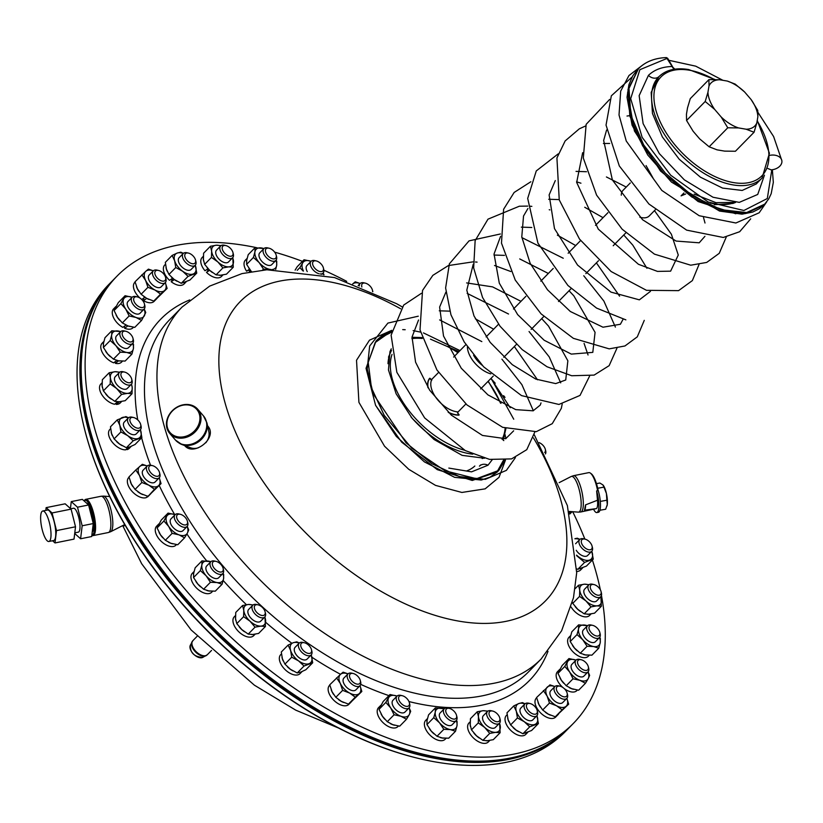 <?xml version="1.0" encoding="UTF-8"?>
<svg xmlns="http://www.w3.org/2000/svg" width="823" height="823" viewBox="0 0 823 823"><rect width="100%" height="100%" fill="white"/><g stroke="black" fill="none" stroke-linecap="round" stroke-linejoin="round"><path stroke-width="1.23" d="M251.499 271.631A13.538 7.561 44.4 0 1 250.871 270.942L251.55 271.621M246.931 259.142A13.538 7.561 44.4 0 0 246.571 261.436M248.937 268.319A13.538 7.561 44.4 0 0 249.534 269.214L249.564 269.203M247.106 258.412L245.377 260.161A13.538 7.561 44.4 0 0 246.581 271.189L249.534 269.214M250.871 270.942L249.194 272.053M246.581 271.189L249.801 269.533M576.748 571.44A13.538 7.561 44.4 0 0 580.575 570.01L582.622 567.921M536.658 697.791L536.329 698.13A13.538 7.561 44.4 0 0 540.701 712.996A13.538 7.561 44.4 0 0 555.648 717.08L558.189 714.498A13.538 7.561 44.4 0 0 558.529 714.107M158.942 523.84L156.596 526.226A13.538 7.561 44.4 0 0 160.68 540.804A13.538 7.561 44.4 0 0 175.587 545.495L176.492 544.589M507.143 714.703L506.382 715.485A13.538 7.561 44.4 0 0 510.754 730.361A13.538 7.561 44.4 0 0 525.712 734.445L527.749 732.357M427.446 718.592L425.728 720.351A13.538 7.561 44.4 0 0 430.1 735.227A13.538 7.561 44.4 0 0 445.058 739.311L446.076 738.272M128.522 417.775L125.929 416.603L117.267 419.864L119.777 425.193L120.899 431.952L127.75 435.665L133.203 440.789L126.392 447.733L130.055 446.899L127.071 449.625A13.538 7.561 44.4 0 0 129.19 448.422L131.227 446.333M110.621 428.68L109.86 429.462A13.538 7.561 44.4 0 0 112.082 441.93A13.538 7.561 44.4 0 0 125.652 449.842L128.707 447.208M127.071 449.625L126.629 449.008M470.19 721.761L468.966 723.005A13.538 7.561 44.4 0 0 473.338 737.881A13.538 7.561 44.4 0 0 488.296 741.965L489.798 740.433M147.255 465.983L142.348 464.306L135.785 469.995L139.519 475.54L141.854 482.494L148.87 485.189L154.498 489.304L147.42 497.041A13.538 7.561 44.4 0 0 148.037 496.526L150.578 493.934A13.538 7.561 44.4 0 0 150.918 493.543M129.036 477.227L128.707 477.566A13.538 7.561 44.4 0 0 131.824 491.115A13.538 7.561 44.4 0 0 146.268 497.617L148.15 495.878M570.689 635.541L568.971 637.3A13.538 7.561 44.4 0 0 573.333 652.176A13.538 7.561 44.4 0 0 588.291 656.26L589.319 655.221M559.835 669.294L557.5 671.681A13.538 7.561 44.4 0 0 562.922 687.524M564.249 688.594A13.538 7.561 44.4 0 0 576.82 690.641L577.396 690.055M571.131 607.045A13.538 7.561 44.4 0 0 589.566 615.46L591.068 613.927M119.705 372.191L115.045 371.718L109.15 372.768L110.364 377.634A13.456 7.51 44.4 0 0 116.609 388.456L121.619 394.412L127.514 393.363L132.019 393.744L132.194 387.448A13.456 7.51 44.4 0 0 131.392 384.248A8.405 4.691 -135.6 0 1 122.092 381.707A8.405 4.691 -135.6 0 1 119.376 372.469A13.456 7.51 44.4 0 0 115.045 371.718A13.456 7.51 44.4 0 0 110.364 377.634L110.189 383.93L103.379 390.863L108.399 396.82L114.808 401.357L119.284 401.737L116.249 404.402A13.538 7.561 44.4 0 0 120.199 402.972L121.701 401.449M102.093 382.767L100.869 384.022A13.538 7.561 44.4 0 0 102.289 395.369A13.538 7.561 44.4 0 0 114.623 404.247L117.751 401.747M116.249 404.402L115.714 403.383M380.884 705.26L378.539 707.646A13.538 7.561 44.4 0 0 382.911 722.522A13.538 7.561 44.4 0 0 397.869 726.606L398.445 726.02M256.57 247.672A319.499 178.385 44.4 0 0 117.133 276.014A319.499 178.385 44.4 0 0 151.679 545.608A319.499 178.385 44.4 0 0 444.832 753.909A319.499 178.385 44.4 0 0 573.302 723.468A319.499 178.385 44.4 0 0 601.459 595.451M600.337 589.752A319.499 178.385 44.4 0 0 592.395 560.01M584.855 539.086A319.499 178.385 44.4 0 0 572.715 511.721M346.699 281.353A319.499 178.385 44.4 0 0 323.892 270.242M302.453 261.354A319.499 178.385 44.4 0 0 274.666 252.157M120.724 331.597L111.794 330.774L111.691 334.93L110.189 340.506L103.379 347.45L107.71 354.003L113.44 359.126L118.533 360.803L115.436 363.344A13.538 7.561 44.4 0 0 121.465 362.171L122.493 361.132M103.863 341.463L102.145 343.212A13.538 7.561 44.4 0 0 102.834 353.437A13.538 7.561 44.4 0 0 113.677 362.82L116.835 360.443A13.538 7.561 44.4 0 1 116.743 360.412M115.436 363.344L114.932 361.883M329.807 685.096L329.478 685.436A13.538 7.561 44.4 0 0 333.85 700.311A13.538 7.561 44.4 0 0 348.808 704.395L351.349 701.803A13.538 7.561 44.4 0 0 351.688 701.412M129.736 326.443A13.538 7.561 44.4 0 1 127.822 325.898L124.664 328.254A13.538 7.561 44.4 0 0 132.935 327.801L133.511 327.215M115.95 306.454L113.615 308.841A13.538 7.561 44.4 0 0 122.853 327.379L126.022 325.095M124.664 328.254L124.386 326.289M281.445 653.915L280.684 654.697A13.538 7.561 44.4 0 0 285.056 669.572A13.538 7.561 44.4 0 0 300.014 673.646L302.062 671.568M153.294 270.839A13.456 7.51 44.4 0 0 145.836 271.261L135.044 281.764L137.379 288.729L141.114 294.264L146.7 298.358L143.531 300.652A13.538 7.561 44.4 0 0 154.107 301.352L156.648 298.759A13.538 7.561 44.4 0 0 156.987 298.368M135.106 282.052L134.777 282.392A13.538 7.561 44.4 0 0 140.208 298.235M141.525 299.315A13.538 7.561 44.4 0 0 141.741 299.469L144.899 297.288A13.538 7.561 44.4 0 1 143.83 296.537M143.531 300.652L143.799 298.07M235.512 615.522L234.288 616.766A13.538 7.561 44.4 0 0 238.66 631.642A13.538 7.561 44.4 0 0 253.618 635.726L255.12 634.194M171.596 278.946A9.248 5.164 44.4 0 0 172.223 279.46L173.262 278.719M176.945 281.219A13.538 7.561 44.4 0 1 174.353 279.614L171.215 281.744A13.538 7.561 44.4 0 0 184.054 283.986L186.101 281.898M165.495 264.245L164.723 265.027A13.538 7.561 44.4 0 0 169.528 280.314L172.655 278.215M171.215 281.744L172.223 279.46M194.033 571.553L192.315 573.312A13.538 7.561 44.4 0 0 196.687 588.188A13.538 7.561 44.4 0 0 211.645 592.272L212.663 591.223M207.026 269.409A9.248 5.164 44.4 0 0 208.178 270.674L209.258 269.944M220.811 245.583L216.315 245.213L210.421 246.262L203.61 253.206L203.425 259.492L204.649 264.358L209.628 270.283L206.501 272.372A13.538 7.561 44.4 0 0 221.469 276.466L222.971 274.933M203.363 256.262L202.139 257.506A13.538 7.561 44.4 0 0 204.989 270.746L208.054 268.72M206.501 272.372L208.178 270.674M248.906 270.129A9.248 5.164 44.4 0 0 249.894 271.59M210.421 246.262L211.634 251.128L211.46 257.414L217.869 261.951L222.889 267.907L216.079 274.851L209.628 270.283A13.538 7.561 44.4 0 0 212.406 272.536M219.206 275.263A13.538 7.561 44.4 0 0 221.799 275.108M203.343 258.083A13.538 7.561 44.4 0 0 203.651 261.107M207.067 267.588A13.538 7.561 44.4 0 0 208.034 268.74M193.868 572.294A13.538 7.561 44.4 0 0 193.498 574.588M195.874 581.46A13.538 7.561 44.4 0 0 200.617 586.85M206.912 590.503A13.538 7.561 44.4 0 0 210.287 591.109M210.894 561.697L201.964 560.864L201.861 565.02L200.359 570.606L206.089 575.73L210.421 582.283L203.61 589.227L208.744 590.904L215.276 591.171L222.087 584.227L223.589 578.641L223.691 574.485L223.043 573.292M210.421 582.283L216.953 582.54L222.087 584.227M200.359 570.606L193.549 577.551L197.88 584.093L203.61 589.227M201.964 560.864L195.154 567.808L193.652 573.394L193.549 577.551M223.126 568.333L223.475 569.753A8.405 4.691 -135.6 0 1 222.827 573.538L218.723 577.725A8.405 4.691 -135.6 0 1 210.153 575.853A8.405 4.691 -135.6 0 1 206.12 566.882A8.405 4.691 -135.6 0 1 206.717 565.946L210.822 561.759A13.456 7.51 44.4 0 0 208.497 561.121A13.456 7.51 44.4 0 0 201.861 565.02A13.456 7.51 44.4 0 0 206.089 575.73A13.456 7.51 44.4 0 0 216.953 582.54A13.456 7.51 44.4 0 0 223.589 578.641A13.456 7.51 44.4 0 0 222.827 573.538A8.405 4.691 -135.6 0 1 214.258 571.666A8.405 4.691 -135.6 0 1 210.225 562.695A8.405 4.691 -135.6 0 1 210.822 561.759A8.405 4.691 -135.6 0 1 214.597 561.039L216.017 561.368A6.728 3.755 44.4 0 0 212.519 562.695A6.728 3.755 44.4 0 0 217.714 571.224A6.728 3.755 44.4 0 0 223.126 568.333A6.728 3.755 44.4 0 0 216.017 561.368M183.92 282.731A13.538 7.561 44.4 0 0 185.823 282.022M165.999 267.393A13.538 7.561 44.4 0 0 167.213 271.251M171.421 277.094A13.538 7.561 44.4 0 0 172.645 278.246M174.373 279.563L181.266 283.297L189.938 280.046L196.748 273.102L195.257 265.243A8.405 4.691 -135.6 0 1 185.957 262.722A8.405 4.691 -135.6 0 1 183.241 253.484A13.456 7.51 44.4 0 0 177.161 253.083L172.13 255.428L165.32 262.372L166.441 269.131L168.962 274.46L174.353 279.614M172.13 255.428L174.651 260.757L175.772 267.516L168.962 274.46M175.772 267.516L182.624 271.23L188.076 276.363L181.266 283.297M188.076 276.363L196.748 273.102M183.385 253.34L180.803 252.167L177.161 253.083A13.456 7.51 44.4 0 0 174.651 260.757A13.456 7.51 44.4 0 0 182.624 271.23A13.456 7.51 44.4 0 0 193.107 274.018A13.456 7.51 44.4 0 0 195.627 266.343A13.456 7.51 44.4 0 0 195.246 265.253L191.142 269.44A8.405 4.691 -135.6 0 1 181.852 266.909A8.405 4.691 -135.6 0 1 179.136 257.671L183.241 253.484A8.405 4.691 -135.6 0 1 187.016 252.764L188.436 253.083A6.728 3.755 44.4 0 0 184.99 257.023A6.728 3.755 44.4 0 0 191.666 263.576A6.728 3.755 44.4 0 0 195.535 260.058A6.728 3.755 44.4 0 0 192.212 255.109A6.728 3.755 44.4 0 0 188.436 253.083M195.535 260.058L195.895 261.467A8.405 4.691 -135.6 0 1 195.246 265.263M115.92 306.506A13.538 7.561 44.4 0 0 115.045 308.162M116.094 315.055A13.538 7.561 44.4 0 0 119.839 320.425M125.466 324.828A13.538 7.561 44.4 0 0 126.022 325.126M127.822 325.898L134.756 327.379L141.566 320.435L145.743 312.545L144.22 308.975M331.196 689.705A13.538 7.561 44.4 0 0 333.613 694.458M338.531 699.581A13.538 7.561 44.4 0 0 343.664 702.482M350.392 702.533A13.538 7.561 44.4 0 0 351.349 701.803M544.672 452.465A6.728 3.755 44.4 0 0 544.857 452.28A6.728 3.755 44.4 0 0 545.32 449.317L545.67 450.737A8.405 4.691 -135.6 0 1 545.464 453.915M545.32 449.317A6.728 3.755 44.4 0 0 539.065 442.609M318.81 273.699A8.405 4.691 -135.6 0 1 311.68 267.969A8.405 4.691 -135.6 0 1 311.073 261.323A13.456 7.51 44.4 0 0 310.94 261.272L304.026 259.749L297.216 266.693L295.118 270.119M310.94 261.272A13.456 7.51 44.4 0 0 302.638 262.979L299.85 267.64L297.226 270.314M299.85 267.64L303.111 271.004M304.026 259.749L302.638 262.979A13.456 7.51 44.4 0 0 303.471 271.055M307.257 271.6A8.405 4.691 -135.6 0 1 306.969 265.51L311.073 261.323A8.405 4.691 -135.6 0 1 314.849 260.603L316.269 260.932A6.728 3.755 44.4 0 0 312.822 264.862A6.728 3.755 44.4 0 0 319.509 271.425A6.728 3.755 44.4 0 0 323.377 267.897A6.728 3.755 44.4 0 0 322.657 266.117A6.728 3.755 44.4 0 0 316.269 260.932M323.614 274.759A13.456 7.51 44.4 0 0 323.079 273.102A8.405 4.691 -135.6 0 1 320.003 273.946M324.005 274.851L323.172 273.01M579.906 539.363L577.324 538.201L574.907 538.695M592.056 546.081A6.728 3.755 44.4 0 0 584.958 539.116A6.728 3.755 44.4 0 0 581.943 544.137A6.728 3.755 44.4 0 0 590.163 549.774A6.728 3.755 44.4 0 0 592.056 546.081L592.416 547.49A8.405 4.691 -135.6 0 1 591.768 551.287A8.405 4.691 -135.6 0 1 590.04 552.12A8.405 4.691 -135.6 0 1 581.357 547.532A8.405 4.691 -135.6 0 1 579.762 539.507A13.456 7.51 44.4 0 0 574.927 538.808M591.768 551.287L587.663 555.463A8.405 4.691 -135.6 0 1 585.935 556.307A8.405 4.691 -135.6 0 1 576.964 551.338A8.405 4.691 -135.6 0 1 576.244 550.289M575.575 543.766A8.405 4.691 -135.6 0 1 575.658 543.694L579.762 539.507A8.405 4.691 -135.6 0 1 583.538 538.787L584.958 539.116M576.584 555.124A13.456 7.51 44.4 0 0 579.145 557.253A13.456 7.51 44.4 0 0 589.628 560.041A13.456 7.51 44.4 0 0 592.149 552.367A13.456 7.51 44.4 0 0 591.768 551.276L593.27 559.126L586.46 566.07L577.787 569.331L584.597 562.387L593.27 559.126M576.614 555.638L584.597 562.387M576.83 568.919L577.787 569.331M580.441 568.755A13.538 7.561 44.4 0 0 582.345 568.045M538.036 702.4A13.538 7.561 44.4 0 0 540.464 707.142M545.371 712.276A13.538 7.561 44.4 0 0 550.505 715.177M557.233 715.228A13.538 7.561 44.4 0 0 558.189 714.498M172.141 533.345L179.044 534.868A13.456 7.51 44.4 0 0 187.346 533.16A13.456 7.51 44.4 0 0 187.119 526.453A8.405 4.691 -135.6 0 1 177.902 523.984A8.405 4.691 -135.6 0 1 175.032 514.756A8.405 4.691 -135.6 0 1 175.114 514.673A13.456 7.51 44.4 0 0 174.97 514.622L168.067 513.099L163.89 520.99L168.715 526.453L172.141 533.345L165.33 540.289L170.845 543.242L177.747 544.764L184.558 537.82L187.346 533.16L188.734 529.93L187.202 526.36M174.97 514.622A13.456 7.51 44.4 0 0 166.678 516.33A13.456 7.51 44.4 0 0 168.715 526.453A13.456 7.51 44.4 0 0 179.044 534.868L184.558 537.82M163.89 520.99L157.08 527.934L160.506 534.827L165.33 540.289M168.067 513.099L161.257 520.043L157.08 527.934M187.407 521.247L187.767 522.667A8.405 4.691 -135.6 0 1 187.119 526.453L183.015 530.64A8.405 4.691 -135.6 0 1 173.797 528.171A8.405 4.691 -135.6 0 1 170.927 518.943A8.405 4.691 -135.6 0 1 171.009 518.86L175.114 514.673A8.405 4.691 -135.6 0 1 178.889 513.953L180.309 514.282A6.728 3.755 44.4 0 0 177.223 514.92A6.728 3.755 44.4 0 0 181.43 523.809A6.728 3.755 44.4 0 0 187.407 521.247A6.728 3.755 44.4 0 0 180.309 514.282M158.911 523.891A13.538 7.561 44.4 0 0 158.037 525.547M159.086 532.44A13.538 7.561 44.4 0 0 162.831 537.81M168.448 542.213A13.538 7.561 44.4 0 0 172.727 543.828M538.396 723.561L531.586 730.505L522.914 733.756L529.724 726.822L538.396 723.561L536.915 715.701A8.405 4.691 -135.6 0 1 528.407 713.911A8.405 4.691 -135.6 0 1 524.889 703.943A13.456 7.51 44.4 0 0 518.819 703.542L513.789 705.887L506.978 712.831L508.1 719.59L510.61 724.919L516.072 730.052L522.914 733.756M513.789 705.887L516.299 711.216L517.42 717.975L510.61 724.919M517.42 717.975L524.272 721.689L529.724 726.822M525.043 703.799L522.451 702.626L518.819 703.542A13.456 7.51 44.4 0 0 516.299 711.216A13.456 7.51 44.4 0 0 524.272 721.689A13.456 7.51 44.4 0 0 534.765 724.477A13.456 7.51 44.4 0 0 537.275 716.802A13.456 7.51 44.4 0 0 536.894 715.712L532.79 719.899A8.405 4.691 -135.6 0 1 524.302 718.088A8.405 4.691 -135.6 0 1 520.784 708.13L524.889 703.943A8.405 4.691 -135.6 0 1 528.664 703.223L530.084 703.542A6.728 3.755 44.4 0 0 526.391 705.897A6.728 3.755 44.4 0 0 529.878 712.101A6.728 3.755 44.4 0 0 535.475 714.179A6.728 3.755 44.4 0 0 537.193 710.516A6.728 3.755 44.4 0 0 530.084 703.542M537.193 710.516L537.542 711.926A8.405 4.691 -135.6 0 1 536.894 715.722M507.647 717.851A13.538 7.561 44.4 0 0 508.871 721.709M513.068 727.553A13.538 7.561 44.4 0 0 518.603 731.678M525.568 733.19A13.538 7.561 44.4 0 0 527.481 732.48M589.073 584.669L584.412 584.196L578.518 585.246L575.143 588.682M601.047 591.521L601.397 592.941A8.405 4.691 -135.6 0 1 600.749 596.726L596.644 600.913A8.405 4.691 -135.6 0 1 593.712 601.778A8.405 4.691 -135.6 0 1 585.019 595.389A8.405 4.691 -135.6 0 1 584.639 589.134L588.743 584.958A13.456 7.51 44.4 0 0 584.412 584.196A13.456 7.51 44.4 0 0 579.731 590.112A13.456 7.51 44.4 0 0 585.966 600.944A13.456 7.51 44.4 0 0 596.881 605.851A13.456 7.51 44.4 0 0 601.562 599.936A13.456 7.51 44.4 0 0 600.749 596.726A8.405 4.691 -135.6 0 1 597.817 597.591A8.405 4.691 -135.6 0 1 589.824 592.293A8.405 4.691 -135.6 0 1 588.743 584.958A8.405 4.691 -135.6 0 1 592.519 584.227L593.939 584.556A6.728 3.755 44.4 0 0 590.677 589.011A6.728 3.755 44.4 0 0 598.187 595.245A6.728 3.755 44.4 0 0 601.047 591.521A6.728 3.755 44.4 0 0 593.939 584.556M578.518 585.246L579.731 590.112L579.557 596.408L585.966 600.944L590.986 606.89L596.881 605.851L601.376 606.222L600.893 596.572M601.376 606.222L594.566 613.166L588.671 614.215L584.176 613.835L590.986 606.89M579.557 596.408L572.746 603.352L577.767 609.308L584.176 613.835M572.386 602.426L572.746 603.352M575.164 606.582A13.538 7.561 44.4 0 0 580.503 611.53M587.313 614.246A13.538 7.561 44.4 0 0 589.906 614.102M570.524 636.282A13.538 7.561 44.4 0 0 570.154 638.576M572.52 645.458A13.538 7.561 44.4 0 0 577.262 650.849M583.569 654.501A13.538 7.561 44.4 0 0 586.943 655.098M587.55 625.686L578.62 624.863L571.81 631.807L570.308 637.383L570.205 641.539L574.536 648.092L580.266 653.215L585.4 654.902L591.932 655.159L598.743 648.215L600.234 642.64L600.337 638.483L599.7 637.28M578.62 624.863L578.518 629.019L577.016 634.595L570.205 641.539M587.077 646.271L593.609 646.539A13.456 7.51 44.4 0 0 600.234 642.64A13.456 7.51 44.4 0 0 599.483 637.527A8.405 4.691 -135.6 0 1 595.214 638.123A8.405 4.691 -135.6 0 1 588.085 632.393A8.405 4.691 -135.6 0 1 587.478 625.758A13.456 7.51 44.4 0 0 585.143 625.12A13.456 7.51 44.4 0 0 578.518 629.019A13.456 7.51 44.4 0 0 582.746 639.728L587.077 646.271L580.266 653.215M577.016 634.595L582.746 639.728A13.456 7.51 44.4 0 0 593.609 646.539L598.743 648.215M599.782 632.331L600.132 633.741A8.405 4.691 -135.6 0 1 599.483 637.527L595.379 641.714A8.405 4.691 -135.6 0 1 591.109 642.31A8.405 4.691 -135.6 0 1 583.98 636.57A8.405 4.691 -135.6 0 1 583.373 629.934L587.478 625.758A8.405 4.691 -135.6 0 1 591.253 625.038L592.673 625.357A6.728 3.755 44.4 0 0 589.217 629.266A6.728 3.755 44.4 0 0 595.842 635.829A6.728 3.755 44.4 0 0 599.782 632.331A6.728 3.755 44.4 0 0 592.673 625.357M559.805 669.346A13.538 7.561 44.4 0 0 558.93 670.992M559.979 677.895A13.538 7.561 44.4 0 0 563.724 683.265M569.351 687.668A13.538 7.561 44.4 0 0 573.621 689.283M568.96 658.554L564.784 666.445L569.609 671.907L573.034 678.8L579.937 680.323A13.456 7.51 44.4 0 0 588.239 678.615A13.456 7.51 44.4 0 0 588.013 671.907A8.405 4.691 -135.6 0 1 582.324 671.949A8.405 4.691 -135.6 0 1 576.203 666.064A8.405 4.691 -135.6 0 1 576.007 660.128L568.96 658.554L562.15 665.498L557.973 673.389L561.399 680.282L566.224 685.744L571.738 688.697L578.641 690.219L585.451 683.275L588.239 678.615L589.628 675.385L588.106 671.815M564.784 666.445L557.973 673.389M581.203 659.737A6.728 3.755 44.4 0 0 577.612 663.101A6.728 3.755 44.4 0 0 583.24 669.768A6.728 3.755 44.4 0 0 588.311 666.702A6.728 3.755 44.4 0 0 581.203 659.737L579.783 659.408A8.405 4.691 -135.6 0 0 576.007 660.128A13.456 7.51 44.4 0 0 575.874 660.077A13.456 7.51 44.4 0 0 567.572 661.785A13.456 7.51 44.4 0 0 569.609 671.907A13.456 7.51 44.4 0 0 579.937 680.323L585.451 683.275M573.034 678.8L566.224 685.744M588.311 666.702L588.661 668.122A8.405 4.691 -135.6 0 1 588.013 671.907L583.908 676.095A8.405 4.691 -135.6 0 1 578.219 676.125A8.405 4.691 -135.6 0 1 572.098 670.241A8.405 4.691 -135.6 0 1 571.903 664.315L576.007 660.128M470.18 723.582A13.538 7.561 44.4 0 0 470.489 726.606M473.894 733.087A13.538 7.561 44.4 0 0 479.243 738.036M486.043 740.751A13.538 7.561 44.4 0 0 488.636 740.607M487.638 711.082L483.142 710.712L477.247 711.751L470.437 718.695L470.262 724.991L471.476 729.857L476.496 735.813L482.906 740.34L487.411 740.721L493.306 739.671L500.117 732.727L499.633 723.078M499.777 718.037A6.728 3.755 44.4 0 0 492.679 711.062A6.728 3.755 44.4 0 0 489.027 712.955A6.728 3.755 44.4 0 0 491.454 718.644A6.728 3.755 44.4 0 0 497.606 721.761A6.728 3.755 44.4 0 0 499.777 718.037L500.137 719.446A8.405 4.691 -135.6 0 1 499.479 723.232A8.405 4.691 -135.6 0 1 489.716 720.218A8.405 4.691 -135.6 0 1 487.483 711.463A13.456 7.51 44.4 0 0 483.142 710.712A13.456 7.51 44.4 0 0 478.461 716.627L478.286 722.913L471.476 729.857M478.286 722.913L484.706 727.45L489.716 733.406L495.611 732.357A13.456 7.51 44.4 0 0 500.291 726.442A13.456 7.51 44.4 0 0 499.489 723.232M489.716 733.406L482.906 740.34M477.247 711.751L478.461 716.627A13.456 7.51 44.4 0 0 484.706 727.45A13.456 7.51 44.4 0 0 495.611 732.357L500.117 732.727M499.479 723.232L495.384 727.419A8.405 4.691 -135.6 0 1 485.621 724.394A8.405 4.691 -135.6 0 1 483.194 715.856A8.405 4.691 -135.6 0 1 483.379 715.64L487.483 711.463A8.405 4.691 -135.6 0 1 491.249 710.743L492.679 711.062M427.281 719.333A13.538 7.561 44.4 0 0 426.911 721.627M429.287 728.509A13.538 7.561 44.4 0 0 434.03 733.9M440.326 737.552A13.538 7.561 44.4 0 0 443.7 738.149M444.307 708.737L435.377 707.914L435.274 712.07L433.772 717.646L439.503 722.779L443.834 729.322L450.366 729.59L455.5 731.266L457.002 725.691L457.104 721.534L456.456 720.331M435.377 707.914L428.567 714.858L427.065 720.434L426.962 724.59L431.293 731.143L437.023 736.266L442.157 737.953L448.689 738.21L455.5 731.266M456.539 715.382L456.888 716.792A8.405 4.691 -135.6 0 1 456.24 720.578L452.136 724.765A8.405 4.691 -135.6 0 1 441.272 720.403A8.405 4.691 -135.6 0 1 440.13 712.985L444.235 708.809A13.456 7.51 44.4 0 0 441.91 708.171A13.456 7.51 44.4 0 0 435.274 712.07A13.456 7.51 44.4 0 0 439.503 722.779A13.456 7.51 44.4 0 0 450.366 729.59A13.456 7.51 44.4 0 0 457.002 725.691A13.456 7.51 44.4 0 0 456.24 720.578A8.405 4.691 -135.6 0 1 445.377 716.226A8.405 4.691 -135.6 0 1 444.235 708.809A8.405 4.691 -135.6 0 1 448.01 708.089L449.43 708.408A6.728 3.755 44.4 0 0 447.321 714.92A6.728 3.755 44.4 0 0 453.885 719.117A6.728 3.755 44.4 0 0 456.539 715.382A6.728 3.755 44.4 0 0 449.43 708.408M443.834 729.322L437.023 736.266M433.772 717.646L426.962 724.59M351.04 701.978L361.832 691.474L360.011 685.652A8.405 4.691 -135.6 0 1 353.509 685.281A8.405 4.691 -135.6 0 1 347.594 678.481A8.405 4.691 -135.6 0 1 347.995 673.883A13.456 7.51 44.4 0 0 340.537 674.304L329.745 684.808L332.081 691.773L335.815 697.307L341.442 701.422L348.458 704.107L351.04 701.978M348.036 673.842L343.119 672.165L340.537 674.304A13.456 7.51 44.4 0 0 340.29 683.409L342.625 690.363L335.815 697.307M342.625 690.363L349.641 693.059L355.269 697.174L348.458 704.107M355.269 697.174L361.832 691.474M336.556 677.864L340.29 683.409A13.456 7.51 44.4 0 0 349.641 693.059A13.456 7.51 44.4 0 0 359.25 693.604A13.456 7.51 44.4 0 0 360.001 685.662L355.896 689.849A8.405 4.691 -135.6 0 1 349.415 689.458A8.405 4.691 -135.6 0 1 343.489 682.668A8.405 4.691 -135.6 0 1 343.891 678.07L347.995 673.883A8.405 4.691 -135.6 0 1 351.771 673.163L353.19 673.492A6.728 3.755 44.4 0 0 349.847 677.751A6.728 3.755 44.4 0 0 356.585 684.026A6.728 3.755 44.4 0 0 360.289 680.456A6.728 3.755 44.4 0 0 353.19 673.492M360.289 680.456L360.649 681.876A8.405 4.691 -135.6 0 1 360.001 685.662M130.425 481.836A13.538 7.561 44.4 0 0 132.842 486.588M137.76 491.712A13.538 7.561 44.4 0 0 142.893 494.623M150.27 494.109L161.061 483.605L159.24 477.782A13.456 7.51 44.4 0 1 158.479 485.745L161.061 483.605M154.498 489.304L158.479 485.745A13.456 7.51 44.4 0 1 148.87 485.189A13.456 7.51 44.4 0 1 139.519 475.54A13.456 7.51 44.4 0 1 139.766 466.435A13.456 7.51 44.4 0 1 147.224 466.013A8.405 4.691 -135.6 0 1 147.924 465.499A8.405 4.691 -135.6 0 1 150.99 465.293L152.42 465.623A6.728 3.755 44.4 0 0 149.961 465.787A6.728 3.755 44.4 0 0 152.975 474.778A6.728 3.755 44.4 0 0 159.518 472.587A6.728 3.755 44.4 0 0 152.42 465.623M135.785 469.995L128.974 476.939L131.31 483.903L135.044 489.438L140.671 493.553L147.687 496.248M141.854 482.494L135.044 489.438M155.125 481.98A8.405 4.691 -135.6 0 1 145.836 479.439A8.405 4.691 -135.6 0 1 143.12 470.2L147.224 466.024A8.405 4.691 -135.6 0 0 149.93 475.262A8.405 4.691 -135.6 0 0 159.22 477.793L155.125 481.98M159.518 472.587L159.878 474.007A8.405 4.691 -135.6 0 1 159.22 477.793M130.055 446.899A13.538 7.561 44.4 0 0 130.96 446.447M111.126 431.828A13.538 7.561 44.4 0 0 112.35 435.686M116.547 441.529A13.538 7.561 44.4 0 0 122.082 445.644M130.003 446.827L135.065 444.482L141.875 437.538L140.383 429.678M133.203 440.789L141.875 437.538M117.267 419.864L110.457 426.808L111.578 433.567L114.088 438.896L119.551 444.029L126.392 447.733M120.899 431.952L114.088 438.896M138.243 438.453A13.456 7.51 44.4 0 0 140.754 430.779A13.456 7.51 44.4 0 0 140.373 429.688A8.405 4.691 -135.6 0 1 131.083 427.158A8.405 4.691 -135.6 0 1 128.367 417.919A13.456 7.51 44.4 0 0 122.298 417.518A13.456 7.51 44.4 0 0 119.777 425.193A13.456 7.51 44.4 0 0 127.75 435.665A13.456 7.51 44.4 0 0 138.243 438.453M140.671 424.493L141.021 425.903A8.405 4.691 -135.6 0 1 140.373 429.688L136.268 433.875A8.405 4.691 -135.6 0 1 126.979 431.334A8.405 4.691 -135.6 0 1 124.263 422.096L128.367 417.919A8.405 4.691 -135.6 0 1 130.096 417.086A8.405 4.691 -135.6 0 1 132.143 417.199L133.563 417.518A6.728 3.755 44.4 0 0 131.927 417.426A6.728 3.755 44.4 0 0 130.62 422.683A6.728 3.755 44.4 0 0 137.39 428.155A6.728 3.755 44.4 0 0 140.671 424.493A6.728 3.755 44.4 0 0 133.563 417.518M125.075 295.714L120.899 303.605L125.724 309.078L129.149 315.96L136.052 317.483A13.456 7.51 44.4 0 0 144.354 315.775A13.456 7.51 44.4 0 0 144.128 309.067A8.405 4.691 -135.6 0 1 134.838 306.526A8.405 4.691 -135.6 0 1 132.122 297.288L125.075 295.714L118.265 302.658L114.088 310.549L117.514 317.441L122.339 322.904L127.812 325.836M129.149 315.96L122.339 322.904M137.318 296.897A6.728 3.755 44.4 0 0 133.871 300.827A6.728 3.755 44.4 0 0 140.558 307.391A6.728 3.755 44.4 0 0 144.426 303.862A6.728 3.755 44.4 0 0 138.84 297.442A6.728 3.755 44.4 0 0 137.318 296.897L135.898 296.568A8.405 4.691 -135.6 0 0 132.122 297.288A13.456 7.51 44.4 0 0 131.989 297.237A13.456 7.51 44.4 0 0 123.687 298.944A13.456 7.51 44.4 0 0 125.724 309.078A13.456 7.51 44.4 0 0 136.052 317.483L141.566 320.435M120.899 303.605L114.088 310.549M144.426 303.862L144.776 305.282A8.405 4.691 -135.6 0 1 144.128 309.067L140.023 313.254A8.405 4.691 -135.6 0 1 130.734 310.713A8.405 4.691 -135.6 0 1 128.018 301.475L132.122 297.288M216.079 274.851L220.574 275.221L226.469 274.172L233.279 267.238L232.796 257.578M222.889 267.907L228.784 266.858L233.279 267.238M211.46 257.414L204.649 264.358M233.465 260.942A13.456 7.51 44.4 0 0 232.652 257.733A8.405 4.691 -135.6 0 1 223.362 255.202A8.405 4.691 -135.6 0 1 220.646 245.964A13.456 7.51 44.4 0 0 216.315 245.213A13.456 7.51 44.4 0 0 211.634 251.128A13.456 7.51 44.4 0 0 217.869 261.951A13.456 7.51 44.4 0 0 228.784 266.858A13.456 7.51 44.4 0 0 233.465 260.942M228.732 261.714A8.405 4.691 -135.6 0 1 228.547 261.92A8.405 4.691 -135.6 0 1 219.257 259.389A8.405 4.691 -135.6 0 1 216.542 250.151L220.646 245.964A8.405 4.691 -135.6 0 1 224.422 245.244L225.841 245.573A6.728 3.755 44.4 0 0 222.395 249.503A6.728 3.755 44.4 0 0 229.082 256.056A6.728 3.755 44.4 0 0 232.95 252.538A6.728 3.755 44.4 0 0 230.635 248.567A6.728 3.755 44.4 0 0 225.841 245.573M232.95 252.538L233.3 253.947A8.405 4.691 -135.6 0 1 232.652 257.743L228.547 261.92M263.967 248.546L255.027 247.723L248.217 254.667L246.725 260.243L246.622 264.399L250.922 270.921M275.705 269.378L276.651 265.5L276.754 261.344L276.106 260.14M255.027 247.723L254.924 251.879L253.433 257.455L259.152 262.588L263.494 269.142L262.506 270.139M263.494 269.142L270.788 269.543M253.433 257.455L246.622 264.399M272.464 269.471A13.456 7.51 44.4 0 0 276.651 265.5A13.456 7.51 44.4 0 0 275.9 260.387A8.405 4.691 -135.6 0 1 266.601 257.856A8.405 4.691 -135.6 0 1 263.895 248.618A13.456 7.51 44.4 0 0 261.56 247.98A13.456 7.51 44.4 0 0 254.924 251.879A13.456 7.51 44.4 0 0 259.152 262.588A13.456 7.51 44.4 0 0 270.016 269.399A13.456 7.51 44.4 0 0 271.209 269.522M276.189 255.192L276.549 256.601A8.405 4.691 -135.6 0 1 275.89 260.397L271.796 264.574A8.405 4.691 -135.6 0 1 262.506 262.043A8.405 4.691 -135.6 0 1 259.79 252.805L263.895 248.618A8.405 4.691 -135.6 0 1 267.66 247.898L269.09 248.217A6.728 3.755 44.4 0 0 265.644 252.157A6.728 3.755 44.4 0 0 272.32 258.71A6.728 3.755 44.4 0 0 276.189 255.192A6.728 3.755 44.4 0 0 274.759 252.291A6.728 3.755 44.4 0 0 269.09 248.217M360.176 283.493L355.258 281.816L352.676 283.956M359.291 285.962A8.405 4.691 -135.6 0 1 360.135 283.534A13.456 7.51 44.4 0 0 353.118 283.616M372.572 291.589A6.728 3.755 44.4 0 0 372.438 290.108L372.788 291.527A8.405 4.691 -135.6 0 1 372.829 291.702M358.18 285.53L360.135 283.534A8.405 4.691 -135.6 0 1 363.91 282.814L365.33 283.143A6.728 3.755 44.4 0 0 361.863 286.99M372.438 290.108A6.728 3.755 44.4 0 0 372.233 289.459A6.728 3.755 44.4 0 0 365.33 283.143M572.119 511.669L569.804 514.036M569.629 513.377L571.584 511.628M569.331 512.276A13.456 7.51 44.4 0 0 571.46 511.618M121.619 394.412L114.808 401.357M119.284 401.737L125.209 400.688L132.019 393.744M110.189 383.93L116.609 388.456A13.456 7.51 44.4 0 0 127.514 393.363A13.456 7.51 44.4 0 0 132.194 387.448L131.536 384.084M131.68 379.043L132.03 380.463A8.405 4.691 -135.6 0 1 131.382 384.248L127.287 388.425A8.405 4.691 -135.6 0 1 117.998 385.894A8.405 4.691 -135.6 0 1 115.282 376.656L119.376 372.469A8.405 4.691 -135.6 0 1 122.308 371.605A8.405 4.691 -135.6 0 1 123.152 371.749L124.582 372.078A6.728 3.755 44.4 0 0 123.903 371.965A6.728 3.755 44.4 0 0 121.3 376.481A6.728 3.755 44.4 0 0 128.049 382.633A6.728 3.755 44.4 0 0 131.68 379.043A6.728 3.755 44.4 0 0 124.582 372.078M109.15 372.768L102.34 379.712L102.165 385.997L103.379 390.863M119.314 401.799A13.538 7.561 44.4 0 0 120.539 401.614M102.083 384.588A13.538 7.561 44.4 0 0 102.391 387.612M105.797 394.104A13.538 7.561 44.4 0 0 111.136 399.042M396.912 696.042L390.009 694.519L385.833 702.41L390.658 707.873L394.083 714.765L400.986 716.288L406.5 719.24L409.288 714.58A13.456 7.51 44.4 0 0 409.062 707.873A8.405 4.691 -135.6 0 1 397.293 702.112A8.405 4.691 -135.6 0 1 397.056 696.093A13.456 7.51 44.4 0 0 396.912 696.042A13.456 7.51 44.4 0 0 388.621 697.75A13.456 7.51 44.4 0 0 390.658 707.873A13.456 7.51 44.4 0 0 400.986 716.288A13.456 7.51 44.4 0 0 409.288 714.58L410.677 711.35L409.144 707.78M409.35 702.667L409.71 704.087A8.405 4.691 -135.6 0 1 409.062 707.873L404.957 712.06A8.405 4.691 -135.6 0 1 393.188 706.288A8.405 4.691 -135.6 0 1 392.952 700.28L397.056 696.093A8.405 4.691 -135.6 0 1 400.832 695.373L402.252 695.702A6.728 3.755 44.4 0 0 399.422 701.083A6.728 3.755 44.4 0 0 406.181 706.35A6.728 3.755 44.4 0 0 409.35 702.667A6.728 3.755 44.4 0 0 402.252 695.702M406.5 719.24L399.69 726.184L392.787 724.662L387.273 721.709L394.083 714.765M385.833 702.41L379.022 709.354L382.448 716.247L387.273 721.709M390.009 694.519L383.199 701.463L379.022 709.354M380.854 705.311A13.538 7.561 44.4 0 0 379.979 706.957M381.028 713.86A13.538 7.561 44.4 0 0 384.773 719.23M390.39 723.633A13.538 7.561 44.4 0 0 394.67 725.248M110.189 340.506L115.92 345.639L120.251 352.193L113.44 359.126M118.533 360.803L125.106 361.071L131.906 354.127L133.408 348.551L133.511 344.395L132.873 343.191M120.251 352.193L126.783 352.45L131.906 354.127M111.794 330.774L104.984 337.718L103.482 343.294L103.379 347.45M132.956 338.243L133.305 339.652A8.405 4.691 -135.6 0 1 132.657 343.448L128.553 347.625A8.405 4.691 -135.6 0 1 119.263 345.094A8.405 4.691 -135.6 0 1 116.547 335.856L120.652 331.669A13.456 7.51 44.4 0 0 118.317 331.031A13.456 7.51 44.4 0 0 111.691 334.93A13.456 7.51 44.4 0 0 115.92 345.639A13.456 7.51 44.4 0 0 126.783 352.45A13.456 7.51 44.4 0 0 133.408 348.551A13.456 7.51 44.4 0 0 132.657 343.438A8.405 4.691 -135.6 0 1 123.368 340.907A8.405 4.691 -135.6 0 1 120.652 331.669A8.405 4.691 -135.6 0 1 124.427 330.949L125.847 331.268A6.728 3.755 44.4 0 0 122.401 335.208A6.728 3.755 44.4 0 0 129.088 341.761A6.728 3.755 44.4 0 0 132.956 338.243A6.728 3.755 44.4 0 0 126.238 331.381A6.728 3.755 44.4 0 0 125.847 331.268M300.858 672.052L305.889 669.706L312.699 662.772L311.217 654.902A8.405 4.691 -135.6 0 1 304.006 654.1A8.405 4.691 -135.6 0 1 298.43 646.394A8.405 4.691 -135.6 0 1 299.191 643.144A13.456 7.51 44.4 0 0 293.122 642.753L288.091 645.088L281.281 652.032L282.402 658.791L284.923 664.13L290.375 669.253L297.226 672.967L300.858 672.052M299.346 643L296.764 641.837L293.122 642.753A13.456 7.51 44.4 0 0 290.612 650.427L291.723 657.186L284.923 664.13M291.723 657.186L298.574 660.89L304.037 666.023L297.226 672.967M304.037 666.023L312.699 662.772M288.091 645.088L290.612 650.427A13.456 7.51 44.4 0 0 298.574 660.89A13.456 7.51 44.4 0 0 309.067 663.688A13.456 7.51 44.4 0 0 311.578 656.013A13.456 7.51 44.4 0 0 311.197 654.923L307.092 659.1A8.405 4.691 -135.6 0 1 299.901 658.277A8.405 4.691 -135.6 0 1 294.325 650.571A8.405 4.691 -135.6 0 1 295.087 647.331L299.191 643.144A8.405 4.691 -135.6 0 1 302.967 642.424L304.397 642.753A6.728 3.755 44.4 0 0 300.765 645.921A6.728 3.755 44.4 0 0 307.226 653.112A6.728 3.755 44.4 0 0 311.495 649.717A6.728 3.755 44.4 0 0 304.397 642.753M311.495 649.717L311.845 651.137A8.405 4.691 -135.6 0 1 311.197 654.923M207.715 425.964A15.133 12.715 -40.8 0 0 207.571 425.81C218.661 437.538 193.786 457.002 184.722 445.634M169.723 433.412A18.497 15.544 139.2 0 1 171.997 411.037A18.497 15.544 139.2 0 1 195 406.85A18.497 15.544 139.2 0 1 197.715 409.226A18.497 15.544 139.2 0 1 193.878 433.083A18.497 15.544 139.2 0 1 169.723 433.412L175.464 440.068A18.497 15.544 -40.8 0 0 199.629 439.739A18.497 15.544 -40.8 0 0 203.456 415.882L206.923 422.847L208.857 431.705A13.456 11.306 139.2 0 1 205.771 442.805M198.209 447.846A13.456 11.306 139.2 0 1 190.339 447.702L181.862 444.513A18.209 15.308 139.2 0 1 179.126 443.113M194.187 407.159A17.653 14.835 -40.8 0 0 167.192 420.728A17.653 14.835 -40.8 0 0 188.879 435.048A17.653 14.835 -40.8 0 0 194.187 407.159M569.094 511.443L578.302 512.132A18.209 5.01 -101.4 0 0 579.824 492.37A18.209 5.01 -101.4 0 0 571.131 476.527L573.497 475.704A18.497 5.092 78.6 0 1 581.943 491.928A18.497 5.092 78.6 0 1 580.791 511.978L595.698 508.748M595.78 508.665L584.464 510.229L585.554 504.88L597.488 500.23L596.644 490.899L597.601 490.693A18.497 5.092 -101.4 0 0 590.369 473.102A18.497 5.092 -101.4 0 0 588.784 472.628L573.497 475.704M597.601 490.693L597.817 489.284A15.133 3.95 80 0 1 600.471 504.201A15.133 3.95 80 0 1 598.424 512.266L596.819 512.554A15.133 3.95 80 0 1 593.64 509.386M590.369 473.102L591.253 473.75A17.653 4.856 78.6 0 1 598.064 490.055M117.133 276.014L113.224 279.995A319.499 178.385 44.4 0 0 147.77 549.589A319.499 178.385 44.4 0 0 440.922 757.901A319.499 178.385 44.4 0 0 569.393 727.45L573.302 723.468M81.796 354.908A318.655 177.912 44.4 0 0 439.873 758.024A318.655 177.912 44.4 0 0 495.107 760.318M568.755 728.088A319.499 178.385 -135.6 0 1 568.127 728.746A319.499 178.385 -135.6 0 1 439.647 759.187A319.499 178.385 -135.6 0 1 146.504 550.885A319.499 178.385 -135.6 0 1 111.949 281.291A319.499 178.385 -135.6 0 1 112.586 280.643M111.949 281.291L109.017 284.274A319.499 178.385 44.4 0 0 84.337 428.227A319.499 178.385 44.4 0 0 421.757 759.187A319.499 178.385 44.4 0 0 436.715 762.18A319.499 178.385 44.4 0 0 565.195 731.729L568.127 728.746M421.397 759.104A318.655 177.912 -135.6 0 1 421.047 759.022A318.655 177.912 -135.6 0 1 84.512 428.937A318.655 177.912 -135.6 0 1 84.43 428.577M225.091 647.927L224.123 647.022M124.643 524.611A15.133 4.166 -101.4 0 0 124.931 524.879L124.098 525.928L123.162 525.362M84.131 500.96L84.481 500.384A18.497 5.092 78.6 0 1 85.757 499.345A18.497 5.092 78.6 0 1 94.388 516.474A18.497 5.092 78.6 0 1 93.05 535.608A18.497 5.092 78.6 0 1 91.826 535.372M91.878 534.971A17.653 4.856 -101.4 0 0 93.04 515.116A17.653 4.856 -101.4 0 0 84.152 500.981M92.227 532.142A15.133 4.166 -101.4 0 0 90.427 508.923A15.133 4.166 -101.4 0 0 88.678 505.291M88.298 504.694A15.133 4.166 -101.4 0 0 86.209 502.822M74.708 533.489L80.592 538.767L91.692 536.534L93.266 523.551L88.606 504.972L82.362 499.376L71.272 501.608L70.428 508.532M80.592 538.767L82.166 525.784L93.266 523.551M82.166 525.784L77.506 507.205L88.606 504.972M77.506 507.205L71.272 501.608M74.78 532.851L78.339 532.142A12.191 3.354 -101.4 0 0 79.224 519.529A12.191 3.354 -101.4 0 0 73.525 508.233L70.727 508.799M45.81 510.383L46.139 507.637L65.161 503.81L71.087 509.128L75.521 526.782L74.019 539.116L55.007 542.943L52.569 540.752M71.087 509.128L52.075 512.955L56.499 530.609L55.007 542.943M75.521 526.782L56.499 530.609M46.139 507.637L52.075 512.955M48.886 541.493L53.639 540.536A15.555 4.28 -101.4 0 0 54.771 524.446A15.555 4.28 -101.4 0 0 47.508 510.044L42.755 511.001A15.555 4.28 -101.4 0 0 41.15 524.395A15.555 4.28 -101.4 0 0 47.25 540.845A15.555 4.28 -101.4 0 0 48.886 541.493A15.555 4.28 -101.4 0 0 50.018 525.403A15.555 4.28 -101.4 0 0 42.755 511.001M480.56 464.985L479.624 465.972M492.164 459.82L487.988 465.221A8.405 7.16 -133.9 0 0 479.562 466.024A8.405 7.16 -133.9 0 0 479.439 466.147M487.988 465.221L471.528 471.857L448.833 468.081M503.46 460.273L496.866 472.186M490.024 477.186L481.218 480.035L454.615 477.33L424.39 461.878L396.285 436.385L375.576 405.317L366.04 368.303L375.998 341.082L377.788 339.261L391.635 330.928M378.292 338.963L391.439 332.245M735.813 213.785L698.099 201.532L660.581 171.081L634.41 130.95L627.589 92.629M769.567 155.403A10.514 7.304 -10 0 1 774.196 155.105A10.514 7.304 -10 0 1 781.85 160.629A10.514 7.304 -10 0 1 771.12 169.857L767.849 168.499M391.614 331.041L375.195 342.543L368.21 362.408L371.44 387.828L384.248 415.409L411.593 448.041L444.883 470.735L476.496 478.719L498.882 470.355L505.013 460.139M505.908 438.659L505.024 434.534M674.582 69.214A8.405 5.864 88.4 0 1 672.165 66.488L666.414 57.579C654.769 58.011 645.469 61.694 638.525 68.638L628.011 89.398L629.842 116.115L642.66 145.846L664.428 174.188L691.731 196.944L720.248 210.719L745.607 213.558L763.744 205.133L759.413 208.713L752.736 212.056L742.037 214.165L719.539 211.069L671.445 182.068L647.711 154.971L632.074 125.137L627.033 97.279L628.916 84.656L632.815 75.737L637.547 69.636M734.322 202.396L716 202.664L694.159 194.094M666.414 57.579L667.7 58.34L672.926 67.363L674.87 69.173A8.405 7.448 144.7 0 1 672.926 67.363L672.926 67.363A8.405 7.448 144.7 0 1 672.576 66.817L672.679 67.661M757.253 120.353L769.423 153.243L762.057 178.035A72.311 40.368 -135.6 0 1 682.164 156.216A72.311 40.368 -135.6 0 1 658.812 76.765L659.058 76.529A8.405 6.779 45.5 0 1 659.007 76.57A8.405 6.779 45.5 0 1 648.421 75.377C654.326 69.729 662.248 66.766 672.165 66.488L672.576 66.817M667.443 58.258L639.862 69.708L630.696 98.657L642.156 137.379L670.704 175.227L708.192 202.026L743.899 210.493L767.324 198.528L771.809 169.795M772.355 169.723L773.322 182.387L771.192 193.672L768.723 198.909L764.711 204.145L746.605 212.56L721.185 209.711L692.647 195.905L665.395 173.18L643.648 144.869L630.83 115.148L628.978 88.421L638.525 68.638M658.791 76.786L651.178 92.413L652.454 113.481L662.35 136.916L679.232 159.251L700.414 177.171L722.543 188.086L742.161 190.452L756.234 183.971M764.454 175.165L757.726 194.444L739.28 202.376L713.016 197.242L684.345 179.856L659.326 153.613L643.113 123.615L639.142 95.674L648.421 75.377M757.87 116.712L757.757 110.416L751.162 99.614A30.688 17.139 -135.6 0 1 757.87 116.712L756.79 123.049A30.688 17.139 44.4 0 1 746.142 129.221L754.053 132.256L735.423 151.257L724.652 151.123L717.039 149.837L709.138 146.792L699.694 138.902L693.151 131.279L686.567 120.477L686.454 114.181L687.524 107.854L690.271 98.637L708.901 79.636L709.015 85.942A30.688 17.139 -135.6 0 1 719.662 79.769L708.901 79.636M754.053 132.256L756.79 123.049M746.142 129.221L738.54 127.925A30.688 17.139 -135.6 0 1 721.185 116.989L727.769 127.791L738.54 127.925M727.769 127.791L709.138 146.792M721.185 116.989L714.642 109.377A30.688 17.139 -135.6 0 1 707.945 92.269L705.198 101.486L714.642 109.377M705.198 101.486L686.567 120.477M707.945 92.269L709.015 85.942M719.662 79.769L727.275 81.055A30.688 17.139 -135.6 0 1 744.62 91.991L735.176 84.1L727.275 81.055M744.62 91.991L751.162 99.614M503.1 440.038L503.82 440.593M375.576 405.317L401.727 442.208L437.25 469.635L472.248 480.447L497.226 472.042L498.882 470.345M498.038 471.178L503.882 460.242M391.439 350.382L388.487 357.141M482.196 458.545L483.852 458.061M458.987 415.131L458.987 415.131A24.793 13.847 44.4 0 1 448.586 412.57M429.678 378.261L429.678 378.261A24.793 13.847 44.4 0 0 427.857 387.458M448.144 412.148A24.597 13.734 44.4 0 0 458.853 414.926L458.977 414.998M429.801 378.302L429.822 378.415A24.597 13.734 44.4 0 0 428.145 387.9M457.516 412.426L458.442 414.175M458.853 414.926L457.598 412.961L458.082 411.932L465.89 403.98M438.546 372.469L432.003 379.136L430.624 379.496M431.067 379.588L429.822 378.415M431.818 380.103L430.48 379.002M480.611 388.96L493.234 376.09M465.9 344.58L453.648 357.069M639.852 217.179A18.332 10.236 44.4 0 0 641.045 217.498A18.332 10.236 44.4 0 0 641.909 217.673A18.332 10.236 44.4 0 0 649.275 215.924L655.314 209.762M630.264 182.963L623.104 190.257A18.332 10.236 44.4 0 0 621.272 195.195M685.641 194.002L681.084 195.874L683.934 192.973M652.927 177.861L646.055 165.588M118.563 360.875A13.538 7.561 44.4 0 0 120.117 361.009M103.698 342.193A13.538 7.561 44.4 0 0 103.328 344.487M105.694 351.37A13.538 7.561 44.4 0 0 110.436 356.76M597.488 500.23A11.203 2.922 80 0 1 596.109 508.686L590.317 509.519M585.554 504.88A10.812 2.819 80 0 1 584.464 510.229M596.459 483.636L599.864 483.029L602.909 484.912L603.959 487.144L597.693 488.245M602.909 484.912L603.372 485.457A11.769 3.066 -100 0 0 603.341 485.416M603.959 487.144L606.417 493.512L606.88 500.24L600.306 501.402M606.88 500.24L607.281 504.561L605.687 509.231L599.926 510.25M606.973 506.042A11.769 3.066 80 0 0 607.004 505.95A11.769 3.066 80 0 0 607.281 504.561A11.769 3.066 80 0 0 606.417 493.512A11.769 3.066 -100 0 0 603.372 485.457M554.877 686.536L549.959 684.859L536.586 697.503L538.921 704.467L542.666 710.002L548.283 714.117L555.299 716.802L568.672 704.169L566.852 698.336M567.14 693.151L567.489 694.571A8.405 4.691 -135.6 0 1 566.841 698.357L562.737 702.533A8.405 4.691 -135.6 0 1 555.628 701.762A8.405 4.691 -135.6 0 1 549.898 692.966A8.405 4.691 -135.6 0 1 550.731 690.764L554.836 686.577A13.456 7.51 44.4 0 0 547.377 686.999A13.456 7.51 44.4 0 0 547.13 696.093A13.456 7.51 44.4 0 0 556.492 705.743A13.456 7.51 44.4 0 0 566.09 706.299A13.456 7.51 44.4 0 0 566.841 698.357A8.405 4.691 -135.6 0 1 559.733 697.585A8.405 4.691 -135.6 0 1 554.836 686.577A8.405 4.691 -135.6 0 1 558.611 685.857L560.031 686.187A6.728 3.755 44.4 0 0 556.358 689.026A6.728 3.755 44.4 0 0 560.926 695.558A6.728 3.755 44.4 0 0 567.14 693.151A6.728 3.755 44.4 0 0 560.031 686.187M543.396 690.559L547.13 696.093L549.476 703.058L556.492 705.743L562.109 709.858L568.672 704.169M562.109 709.858L555.299 716.802M549.476 703.058L542.666 710.002M281.96 657.063A13.538 7.561 44.4 0 0 283.174 660.92M287.381 666.764A13.538 7.561 44.4 0 0 292.906 670.879M299.881 672.391A13.538 7.561 44.4 0 0 301.784 671.681M153.335 270.808L148.418 269.131L145.836 271.261A13.456 7.51 44.4 0 0 145.589 280.365L147.924 287.32L141.114 294.264M146.7 298.358L153.757 301.074L156.339 298.934L167.131 288.431L165.31 282.608A8.405 4.691 -135.6 0 1 156.01 280.087A8.405 4.691 -135.6 0 1 153.294 270.849A8.405 4.691 -135.6 0 1 157.07 270.119L158.489 270.448A6.728 3.755 44.4 0 0 155.043 274.388A6.728 3.755 44.4 0 0 161.72 280.941A6.728 3.755 44.4 0 0 165.588 277.413A6.728 3.755 44.4 0 0 161.154 271.641A6.728 3.755 44.4 0 0 158.489 270.448M147.924 287.32L154.95 290.015L160.567 294.13L153.757 301.074M141.854 274.82L145.589 280.365A13.456 7.51 44.4 0 0 154.95 290.015A13.456 7.51 44.4 0 0 164.549 290.57A13.456 7.51 44.4 0 0 165.3 282.618L161.195 286.805A8.405 4.691 -135.6 0 1 151.905 284.264A8.405 4.691 -135.6 0 1 149.189 275.026L153.294 270.849M160.567 294.13L167.131 288.431M146.7 298.41A13.538 7.561 44.4 0 0 148.963 299.449M155.691 299.5A13.538 7.561 44.4 0 0 156.648 298.759M136.495 286.661A13.538 7.561 44.4 0 0 138.912 291.414M253.124 604.936L248.464 604.463L242.569 605.512L243.783 610.378L243.608 616.674L250.017 621.2A13.456 7.51 44.4 0 0 260.932 626.118A13.456 7.51 44.4 0 0 265.603 620.203A13.456 7.51 44.4 0 0 264.8 616.993A8.405 4.691 -135.6 0 1 256.91 615.666A8.405 4.691 -135.6 0 1 251.961 607.22A8.405 4.691 -135.6 0 1 252.795 605.224A13.456 7.51 44.4 0 0 248.464 604.463A13.456 7.51 44.4 0 0 243.783 610.378A13.456 7.51 44.4 0 0 250.017 621.2L255.037 627.157L248.227 634.101L252.723 634.482L258.617 633.432L265.428 626.488L264.944 616.828M255.037 627.157L260.932 626.118L265.428 626.488M265.099 611.787L265.448 613.207A8.405 4.691 -135.6 0 1 264.8 616.993L260.696 621.18A8.405 4.691 -135.6 0 1 252.805 619.853A8.405 4.691 -135.6 0 1 247.867 611.407A8.405 4.691 -135.6 0 1 248.69 609.401L252.795 605.224A8.405 4.691 -135.6 0 1 256.57 604.494L257.99 604.823A6.728 3.755 44.4 0 0 254.307 607.004A6.728 3.755 44.4 0 0 260.263 614.956A6.728 3.755 44.4 0 0 265.099 611.787A6.728 3.755 44.4 0 0 257.99 604.823M243.608 616.674L236.798 623.618L241.818 629.574L248.227 634.101M242.569 605.512L235.759 612.456L235.573 618.752L236.798 623.618M235.491 617.343A13.538 7.561 44.4 0 0 235.8 620.367M239.215 626.848A13.538 7.561 44.4 0 0 244.554 631.797M251.354 634.512A13.538 7.561 44.4 0 0 253.947 634.358M323.377 267.897L323.727 269.316A8.405 4.691 -135.6 0 1 323.079 273.102L321.855 274.357M165.588 277.413L165.948 278.832A8.405 4.691 -135.6 0 1 165.3 282.618M596.644 490.899A15.133 3.95 80 0 1 596.819 512.554M408.969 701.556A258.124 144.118 44.4 0 0 425.686 705.085A258.124 144.118 44.4 0 0 547.995 651.363M189.712 299.922A258.124 144.118 44.4 0 0 137.75 419.915M141.638 437.774A258.124 144.118 44.4 0 0 150.537 465.211M159.22 485.477A258.124 144.118 44.4 0 0 174.641 514.509M186.924 533.942A258.124 144.118 44.4 0 0 206.686 560.905M223.198 580.503A258.124 144.118 44.4 0 0 246.427 604.699M265.695 622.322A258.124 144.118 44.4 0 0 291.846 643.267M311.917 657.258A258.124 144.118 44.4 0 0 340.527 674.315M360.711 684.355A258.124 144.118 44.4 0 0 388.929 695.62M402.128 306.856L396.665 303.738L334.56 277.577L266.899 269.769L242.013 273.596L209.67 286.106L182.15 306.979L169.651 319.715A251.396 140.363 44.4 0 0 196.841 531.843A251.396 140.363 44.4 0 0 427.497 695.754A251.396 140.363 44.4 0 0 528.592 671.794L541.081 659.058L561.615 630.768L573.477 597.755L576.697 572.736L567.376 505.589L534.312 434.832M182.15 306.979A251.396 140.363 44.4 0 0 209.33 519.107A251.396 140.363 44.4 0 0 439.996 683.018A251.396 140.363 44.4 0 0 541.081 659.058M400.636 308.779A213.743 119.335 44.4 0 0 232.127 423.886A213.743 119.335 44.4 0 0 459.471 621.242A213.743 119.335 44.4 0 0 533.469 437.918M505.013 397.386A213.743 119.335 44.4 0 0 503.604 395.668M206.923 422.847A18.209 15.308 139.2 0 1 200.236 440.449A18.209 15.308 139.2 0 1 181.862 444.513L175.464 440.068M193.292 640.273A10.092 5.638 44.4 0 0 192.911 640.603A10.092 5.638 44.4 0 0 192.531 646.384A10.092 5.638 44.4 0 0 199.67 654.347A10.092 5.638 44.4 0 0 207.314 654.738L211.542 650.427M206.635 655.262A9.979 5.566 -135.6 0 1 205.904 655.777A9.979 5.566 -135.6 0 1 195.709 652.166A9.979 5.566 -135.6 0 1 191.903 642.033A9.979 5.566 -135.6 0 1 192.397 641.302M197.139 636.292L192.911 640.603L190.319 645.253A8.837 4.938 44.4 0 0 193.683 654.223A8.837 4.938 44.4 0 0 202.725 657.423L207.314 654.738M197.036 656.703A8.353 4.66 -135.6 0 1 191.142 650.921M109.726 496.567L103.533 496.115A18.209 5.01 78.6 0 1 110.858 509.53A18.209 5.01 78.6 0 1 112.165 529.456A18.209 5.01 78.6 0 1 110.704 531.709L124.757 524.549M93.05 535.608L108.338 532.532A18.497 5.092 -101.4 0 0 109.675 513.398A18.497 5.092 -101.4 0 0 101.044 496.269L103.533 496.115M474.84 466.013A68.947 38.496 -135.6 0 1 467.114 470.725M710.218 202.972A72.311 40.368 44.4 0 0 714.415 203.847A72.311 40.368 44.4 0 0 735.104 202.427M714.302 79.522A70.624 39.432 44.4 0 0 689.396 70.212A70.624 39.432 44.4 0 0 660.396 122.226A70.624 39.432 44.4 0 0 742.171 183.303A70.624 39.432 44.4 0 0 757.17 120.837M714.992 79.533L688.697 69.554C675.889 67.455 665.93 69.852 658.812 76.765A72.311 40.368 -135.6 0 1 659.13 76.446M422.23 338.5A70.624 39.432 44.4 0 0 411.922 338.675M392.036 354.415A70.624 39.432 44.4 0 0 408.187 409.71A70.624 39.432 44.4 0 0 464.584 450.222M502.061 439.317A70.624 39.432 44.4 0 0 505.137 428.248M500.435 403.044A70.624 39.432 44.4 0 0 487.998 381.43M457.907 352.728A70.624 39.432 44.4 0 0 448.051 346.853M472.772 454.152A72.311 40.368 -135.6 0 1 410.986 416.901M388.003 363.704A72.311 40.368 -135.6 0 1 391.46 350.557M457.691 412.981L459.121 414.782M430.151 378.343L431.129 379.578M432.003 379.136A22.705 12.674 44.4 0 0 437.075 399.062A22.705 12.674 44.4 0 0 458.082 411.932M478.739 361.462A19.341 10.802 -135.6 0 1 476.784 359.167M490.806 373.889A22.705 12.674 -135.6 0 1 467.413 346.833M473.595 355.248A20.174 11.265 44.4 0 0 482.155 365.258M495.22 383.22L491.773 379.434M197.715 409.226L203.456 415.882M559.136 482.648L571.131 476.527M580.791 511.978L578.302 512.132M421.047 759.022L421.757 759.187M84.512 428.937L84.337 428.227M338.212 727.902L295.776 710.167L254.4 685.189L191.142 629.976L141.659 563.724L122.699 525.599M190.319 645.253C190.103 652.793 194.249 656.857 202.725 657.423M108.338 532.532L110.704 531.709M85.757 499.345L101.044 496.269M505.466 460.088L499.026 477.33L485.159 488.852L461.888 492.452L435.532 485.385L408.743 469.295L384.547 446.22L358.921 402.344L356.524 360.258L369.496 340.166L391.727 330.342M402.704 329.622L405.194 329.725M413.146 330.599L420.512 332.111M423.444 332.904L459.985 350.608M490.93 378.436L510.229 407.724M515.435 457.578L506.402 470.365L485.272 479.356L459.46 476.589L432.085 463.802L406.048 442.805L373.323 394.094L367.223 368.93L369.661 346.01L387.911 323.079L418.279 316.197M439.647 319.91L481.825 341.596M501.937 359.178L521.895 384.66L533.355 410.749M534.868 431.921L526.771 449.667L511.567 458.895L489.541 459.388L465.334 450.613L424.658 417.94L396.861 372.315L391.11 335.167L403.692 305.066L421.427 293.307M467.155 293.379L508.542 314.016M529.055 331.525L549.208 356.873L560.7 382.86M562.202 404.021L561.317 408.373L552.254 423.67L536.298 431.653L502.668 427.322L467.001 404.957L436.92 369.969L420.018 329.9L422.538 290.437L432.847 275.355L448.391 265.562L473.05 261.858M475.457 261.992L477.083 262.126M494.53 265.5L510.805 271.528M584.073 343.397L588.044 354.98M589.566 376.142L580.02 395.421L558.93 404.453L521.494 395.596L483.564 366.76L464.182 341.926L450.963 314.828L445.613 287.978L449.389 263.802L469.059 240.861L500.405 233.979M521.875 237.6L563.251 258.247M583.764 275.756L603.887 301.074L615.398 327.091M616.921 348.263L609.143 365.659L594.103 375.103L571.697 375.741L546.997 366.749L522.214 349.621L500.065 326.237L482.556 297.484L473.657 267.938L475.138 240.666L487.998 219.155L519.334 206.223L527.759 206.089M530.156 206.223L531.853 206.367M549.229 209.721L549.867 209.906M644.265 320.363L637.29 336.844L624.955 345.969L609.195 348.859L573.343 338.325L541.081 313.861L515.249 280.067L501.485 243.135L503.614 209.268L514.138 192.459L530.845 181.749M576.584 181.832L580.935 183.19M625.871 319.869L596.593 308.111L567.921 285.468L537.913 243.114L527.697 198.415L536.277 170.927L558.2 153.87M698.984 264.594L692.369 280.592L678.564 290.642L646.477 290.324L611.108 271.518L579.515 239.092L559.249 199.917L556.924 157.985L565.144 140.939L579.33 128.82L585.544 125.991M726.277 237.014L719.24 253.33L706.7 262.434L690.723 265.201L654.45 254.142L622.178 229.236L596.582 195.113L583.312 158.057L586.161 124.335L609.617 99.46M750.699 218.825L739.692 231.705L723.273 237.466L686.649 230.131L648.935 204.022L619.318 165.958L606.037 125.117L611.335 95.828L632.064 77.023M766.625 201.974L759.166 212.787L735.875 223.002L699.19 215.729L661.805 190.422L626.252 141.021L619.019 114.963L620.696 91.106L628.957 75.541L642.825 64.935M668.821 60.285L695.723 66.169L722.933 80.325M757.942 112.37L773.61 136.536L781.85 160.629M629.235 115.734L627.013 116.033M606.592 130.034L603.66 140.466L612.384 179.98L642.578 219.731L676.053 241.057L699.19 242.806L704.92 236.324M705.002 223.023L703.521 217.539M609.648 143.449L603.393 143.49M582.643 152.708L576.676 182.397L598.27 229.113L638.442 264.286L657.484 271.405L670.622 271.158L678.275 255.037L671.373 234.216L654.47 210.626M626.241 187.058L606.417 176.955M586.511 171.719L576.049 171.379M555.299 180.576L549.126 194.948L554.486 228.619L577.571 265.078L610.954 292.103L639.358 299.839L650.437 291.373M646.929 268.267L632.846 245.203L623.752 234.977M603.043 217.673L584.731 207.262M559.156 199.598L548.684 199.269M527.944 208.486L523.531 216.017L521.782 236.921L530.166 263.319L547.521 289.819L570.349 311.506L602.992 327.215L620.377 324.262L623.073 319.262M619.575 296.146L596.397 262.866M575.689 245.563L557.366 235.131M531.802 227.487L521.34 227.138M500.59 236.355L494.047 253.988L499.294 283.153L517.636 314.602L544.147 340.238L571.296 354.106L592.797 352.378L595.07 332.348L573.826 295.838L569.053 290.745M548.334 273.452L519.714 258.926M504.458 255.377L493.985 255.037M473.235 264.245L466.795 290.159L473.997 315.939L490.189 342.378L512.256 364.651L535.742 379.074L555.69 383.6L565.73 379.989L567.86 360.793L548.55 326.134L541.699 318.635M520.98 301.331L492.566 286.877L466.631 282.917M445.881 292.144L439.626 307.082L443.525 336.041L461.25 368.21L487.946 394.896L515.743 409.628L533.098 410.811L540.238 405.101L541.02 402.92M537.512 379.794L514.344 346.524M493.635 329.221L475.334 318.799M449.749 311.145L439.287 310.806M418.537 320.013L412.035 337.07L415.574 362.171L429.647 390.174L451.333 415.131L482.473 435.449L505.713 438.71L513.665 430.81M513.737 419.216L491.064 378.302M459.028 351.586L430.491 339.169M421.952 337.564L412.025 337.265M391.264 348.839L389.937 351.73L388.466 369.969L396.12 393.775L412.21 418.403L433.988 439.472L462.115 455.356L484.469 458.236M714.241 204.711L732.892 203.466L735.536 202.437M764.711 204.135L763.734 205.133M762.057 178.035L756.172 184.023M481.218 480.035L489.891 477.289L497.226 472.042M391.645 330.856L383.065 334.93L377.788 339.261M422.045 337.883L411.973 337.841M503.501 439.163L505.908 428.516M500.991 403.352L488.214 381.214M458.123 352.501L447.794 346.329M503.789 357.285L516.443 344.384M531.144 329.395L543.787 316.505M558.498 301.506L571.141 288.616M585.853 273.617L598.496 260.737M613.207 245.738L625.85 232.847M486.095 336.905L498.532 324.221M513.449 309.016L525.887 296.331M540.793 281.137L553.241 268.442M568.158 253.247L580.596 240.563M595.502 225.358L607.95 212.673M639.913 217.241L641.045 217.498"/></g></svg>

